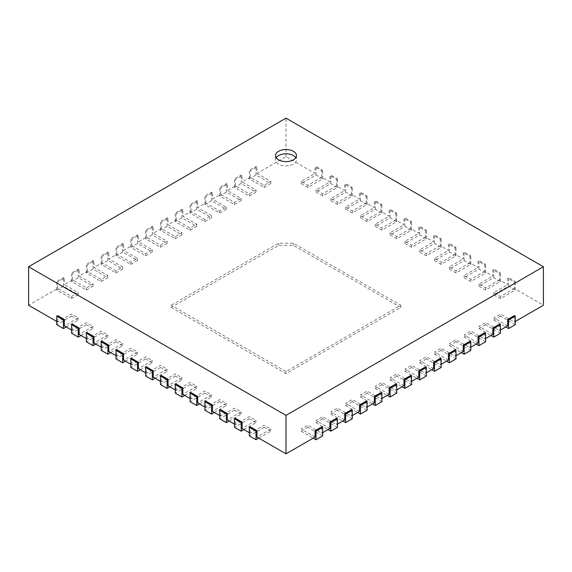 <?xml version="1.0" encoding="UTF-8"?>
<svg xmlns="http://www.w3.org/2000/svg" width="572" height="572" viewBox="0 0 572 572"><rect width="100%" height="100%" fill="white"/><g stroke="black" fill="none" stroke-linecap="round" stroke-linejoin="round"><path stroke-width="0.43" stroke-dasharray="2.86 2.15" d="M171.185 307.386L286 373.666L400.815 307.386L293.407 245.374L278.593 245.374L171.185 307.386L171.185 305.248L278.593 243.236L293.407 243.236L400.815 305.248L286 371.528L171.185 305.248M278.593 245.374L278.593 243.236M286 373.666L286 371.528M256.928 173.423L270.813 181.438L264.15 185.285L250.257 177.27L250.257 170.856L256.928 167.01L256.928 173.423L286 156.635L315.072 173.423L315.072 167.01L321.743 170.856L321.743 177.27L329.887 181.975L329.887 175.561L336.558 179.408L336.558 185.821L344.702 190.526L344.702 184.112L351.365 187.959L351.365 194.373L359.516 199.077L359.516 192.664L366.18 196.518L366.18 202.931L374.331 207.636L374.331 201.215L380.995 205.069L380.995 211.483L389.146 216.187L389.146 209.774L395.81 213.621L395.81 220.034L403.961 224.739L403.961 218.325L410.624 222.172L410.624 228.585L418.776 233.29L418.776 226.877L425.439 230.723L425.439 237.144L433.59 241.849L433.59 235.428L440.254 239.282L440.254 245.695L448.405 250.4L448.405 243.987L455.069 247.833L455.069 254.247L463.22 258.952L463.22 252.538L469.884 256.385L469.884 262.798L478.035 267.503L478.035 261.089L484.698 264.936L484.698 271.357L492.842 276.054L492.842 269.641L499.513 273.495L499.513 279.908L507.657 284.613L507.657 278.192L514.328 282.046L514.328 288.46L543.4 305.248M250.257 177.27L242.113 181.975L255.999 189.99L249.335 193.844L235.442 185.821L227.298 190.526L241.184 198.548L234.52 202.395L220.635 194.373L212.484 199.077L226.369 207.1L219.705 210.946L205.82 202.931L197.669 207.636L211.554 215.651L204.89 219.498L191.005 211.483L182.854 216.187L196.747 224.203L190.076 228.056L176.19 220.034L168.039 224.739L181.932 232.761L175.261 236.608L161.375 228.585L153.225 233.29L167.117 241.312L160.446 245.159L146.561 237.144L138.41 241.849L152.302 249.864L145.631 253.711L131.746 245.695L123.595 250.4L137.487 258.415L130.816 262.269L116.931 254.247L108.78 258.952L122.673 266.967L116.002 270.821L102.116 262.798L93.965 267.503L107.858 275.525L101.194 279.372L87.301 271.357L79.158 276.054L93.043 284.077L86.379 287.923L72.487 279.908L64.343 284.613L78.228 292.628L71.564 296.475L57.672 288.46L28.6 305.248M56.75 321.493L57.672 322.029L71.564 314.014L78.228 317.86L64.343 325.876M71.564 330.051L72.487 330.58L86.379 322.565L93.043 326.412L79.158 334.434M86.379 338.603L87.301 339.139L101.194 331.116L107.858 334.963L93.965 342.986M101.194 347.154L102.116 347.69L116.002 339.668L122.673 343.522L108.78 351.537M116.002 355.705L116.931 356.242L130.816 348.226L137.487 352.073L123.595 360.088M130.816 364.257L131.746 364.793L145.631 356.778L152.302 360.625L138.41 368.647M145.631 372.815L146.561 373.344L160.446 365.329L167.117 369.176L153.225 377.198M160.446 381.367L161.375 381.903L175.261 373.881L181.932 377.734L168.039 385.75M175.261 389.918L176.19 390.454L190.076 382.432L196.747 386.286L182.854 394.301M190.076 398.469L191.005 399.006L204.89 390.991L211.554 394.837L197.669 402.852M204.89 407.028L205.82 407.557L219.705 399.542L226.369 403.389L212.484 411.411M219.705 415.579L220.635 416.116L234.52 408.093L241.184 411.94L227.298 419.962M234.52 424.131L235.442 424.667L249.335 416.645L255.999 420.499L242.113 428.514M249.335 432.682L250.257 433.218L264.15 425.203L270.813 429.05L256.928 437.065M315.072 437.065L301.187 429.05L307.85 425.203L321.743 433.218L322.665 432.682M329.887 428.514L316.001 420.499L322.665 416.645L336.558 424.667L337.48 424.131M344.702 419.962L330.816 411.94L337.48 408.093L351.365 416.116L352.295 415.579M359.516 411.411L345.631 403.389L352.295 399.542L366.18 407.557L367.11 407.028M374.331 402.852L360.446 394.837L367.11 390.991L380.995 399.006L381.924 398.469M389.146 394.301L375.253 386.286L381.924 382.432L395.81 390.454L396.739 389.918M403.961 385.75L390.068 377.734L396.739 373.881L410.624 381.903L411.554 381.367M418.776 377.198L404.883 369.176L411.554 365.329L425.439 373.344L426.369 372.815M433.59 368.647L419.698 360.625L426.369 356.778L440.254 364.793L441.184 364.257M448.405 360.088L434.513 352.073L441.184 348.226L455.069 356.242L455.998 355.705M463.22 351.537L449.327 343.522L455.998 339.668L469.884 347.69L470.806 347.154M478.035 342.986L464.142 334.963L470.806 331.116L484.698 339.139L485.621 338.603M492.842 334.434L478.957 326.412L485.621 322.565L499.513 330.58L500.436 330.051M507.657 325.876L493.772 317.86L500.436 314.014L514.328 322.029L515.25 321.493M514.328 288.46L500.436 296.475L493.772 292.628L507.657 284.613M499.513 279.908L485.621 287.923L478.957 284.077L492.842 276.054M484.698 271.357L470.806 279.372L464.142 275.525L478.035 267.503M469.884 262.798L455.998 270.821L449.327 266.967L463.22 258.952M455.069 254.247L441.184 262.269L434.513 258.415L448.405 250.4M440.254 245.695L426.369 253.711L419.698 249.864L433.59 241.849M425.439 237.144L411.554 245.159L404.883 241.312L418.776 233.29M410.624 228.585L396.739 236.608L390.068 232.761L403.961 224.739M395.81 220.034L381.924 228.056L375.253 224.203L389.146 216.187M380.995 211.483L367.11 219.498L360.446 215.651L374.331 207.636M366.18 202.931L352.295 210.946L345.631 207.1L359.516 199.077M351.365 194.373L337.48 202.395L330.816 198.548L344.702 190.526M336.558 185.821L322.665 193.844L316.001 189.99L329.887 181.975M321.743 177.27L307.85 185.285L301.187 181.438L315.072 173.423M293.407 245.374L293.407 243.236M400.815 307.386L400.815 305.248M286 156.635L286 118.147M301.187 183.576L307.85 187.43L322.665 178.872L316.001 175.025L301.187 183.576L301.187 181.438M316.001 175.025L316.001 166.473L315.072 167.01M307.85 187.43L307.85 185.285M321.743 170.856L322.665 170.32L316.001 166.473M322.665 178.872L322.665 170.32M316.001 192.128L322.665 195.982L337.48 187.43L330.816 183.576L316.001 192.128L316.001 189.99M330.816 183.576L330.816 175.025L329.887 175.561M322.665 195.982L322.665 193.844M336.558 179.408L337.48 178.872L330.816 175.025M337.48 187.43L337.48 178.872M330.816 200.686L337.48 204.533L352.295 195.982L345.631 192.128L330.816 200.686L330.816 198.548M345.631 192.128L345.631 183.576L344.702 184.112M337.48 204.533L337.48 202.395M351.365 187.959L352.295 187.43L345.631 183.576M352.295 195.982L352.295 187.43M345.631 209.238L352.295 213.084L367.11 204.533L360.446 200.686L345.631 209.238L345.631 207.1M360.446 200.686L360.446 192.128L359.516 192.664M352.295 213.084L352.295 210.946M366.18 196.518L367.11 195.982L360.446 192.128M367.11 204.533L367.11 195.982M360.446 217.789L367.11 221.636L381.924 213.084L375.253 209.238L360.446 217.789L360.446 215.651M375.253 209.238L375.253 200.686L374.331 201.215M367.11 221.636L367.11 219.498M380.995 205.069L381.924 204.533L375.253 200.686M381.924 213.084L381.924 204.533M375.253 226.34L381.924 230.194L396.739 221.636L390.068 217.789L375.253 226.34L375.253 224.203M390.068 217.789L390.068 209.238L389.146 209.774M381.924 230.194L381.924 228.056M395.81 213.621L396.739 213.084L390.068 209.238M396.739 221.636L396.739 213.084M390.068 234.899L396.739 238.746L411.554 230.194L404.883 226.34L390.068 234.899L390.068 232.761M404.883 226.34L404.883 217.789L403.961 218.325M396.739 238.746L396.739 236.608M410.624 222.172L411.554 221.636L404.883 217.789M411.554 230.194L411.554 221.636M404.883 243.45L411.554 247.297L426.369 238.746L419.698 234.899L404.883 243.45L404.883 241.312M419.698 234.899L419.698 226.34L418.776 226.877M411.554 247.297L411.554 245.159M425.439 230.723L426.369 230.194L419.698 226.34M426.369 238.746L426.369 230.194M419.698 252.002L426.369 255.848L441.184 247.297L434.513 243.45L419.698 252.002L419.698 249.864M434.513 243.45L434.513 234.899L433.59 235.428M426.369 255.848L426.369 253.711M440.254 239.282L441.184 238.746L434.513 234.899M441.184 247.297L441.184 238.746M434.513 260.553L441.184 264.407L455.998 255.848L449.327 252.002L434.513 260.553L434.513 258.415M449.327 252.002L449.327 243.45L448.405 243.987M441.184 264.407L441.184 262.269M455.069 247.833L455.998 247.297L449.327 243.45M455.998 255.848L455.998 247.297M449.327 269.105L455.998 272.958L470.806 264.407L464.142 260.553L449.327 269.105L449.327 266.967M464.142 260.553L464.142 252.002L463.22 252.538M455.998 272.958L455.998 270.821M469.884 256.385L470.806 255.848L464.142 252.002M470.806 264.407L470.806 255.848M464.142 277.663L470.806 281.51L485.621 272.958L478.957 269.105L464.142 277.663L464.142 275.525M478.957 269.105L478.957 260.553L478.035 261.089M470.806 281.51L470.806 279.372M484.698 264.936L485.621 264.407L478.957 260.553M485.621 272.958L485.621 264.407M478.957 286.214L485.621 290.061L500.436 281.51L493.772 277.663L478.957 286.214L478.957 284.077M493.772 277.663L493.772 269.105L492.842 269.641M485.621 290.061L485.621 287.923M499.513 273.495L500.436 272.958L493.772 269.105M500.436 281.51L500.436 272.958M493.772 294.766L500.436 298.613L515.25 290.061L508.587 286.214L493.772 294.766L493.772 292.628M508.587 286.214L508.587 277.663L507.657 278.192M500.436 298.613L500.436 296.475M514.328 282.046L515.25 281.51L508.587 277.663M515.25 290.061L515.25 281.51M321.743 426.805L321.743 433.218M336.558 418.254L336.558 424.667M351.365 409.695L351.365 416.116M366.18 401.144L366.18 407.557M380.995 392.592L380.995 399.006M395.81 384.041L395.81 390.454M410.624 375.489L410.624 381.903M425.439 366.931L425.439 373.344M440.254 358.379L440.254 364.793M455.069 349.828L455.069 356.242M469.884 341.277L469.884 347.69M484.698 332.718L484.698 339.139M499.513 324.167L499.513 330.58M514.328 315.615L514.328 322.029M515.25 324.703L500.436 316.152L500.436 314.014M500.436 316.152L493.772 319.998L493.772 317.86M493.772 319.998L505.805 326.948M500.436 333.254L485.621 324.703L485.621 322.565M485.621 324.703L478.957 328.55L478.957 326.412M478.957 328.55L490.99 335.499M485.621 341.806L470.806 333.254L470.806 331.116M470.806 333.254L464.142 337.101L464.142 334.963M464.142 337.101L476.183 344.051M470.806 350.364L455.998 341.806L455.998 339.668M455.998 341.806L449.327 345.66L449.327 343.522M449.327 345.66L461.368 352.609M455.998 358.916L441.184 350.364L441.184 348.226M441.184 350.364L434.513 354.211L434.513 352.073M434.513 354.211L446.553 361.161M441.184 367.467L426.369 358.916L426.369 356.778M426.369 358.916L419.698 362.762L419.698 360.625M419.698 362.762L431.738 369.712M426.369 376.018L411.554 367.467L411.554 365.329M411.554 367.467L404.883 371.314L404.883 369.176M404.883 371.314L416.924 378.264M411.554 384.577L396.739 376.018L396.739 373.881M396.739 376.018L390.068 379.872L390.068 377.734M390.068 379.872L402.109 386.822M396.739 393.128L381.924 384.577L381.924 382.432M381.924 384.577L375.253 388.424L375.253 386.286M375.253 388.424L387.294 395.374M381.924 401.68L367.11 393.128L367.11 390.991M367.11 393.128L360.446 396.975L360.446 394.837M360.446 396.975L372.479 403.925M367.11 410.231L352.295 401.68L352.295 399.542M352.295 401.68L345.631 405.527L345.631 403.389M345.631 405.527L357.664 412.476M352.295 418.783L337.48 410.231L337.48 408.093M337.48 410.231L330.816 414.085L330.816 411.94M330.816 414.085L342.85 421.028M337.48 427.341L322.665 418.783L322.665 416.645M322.665 418.783L316.001 422.637L316.001 420.499M316.001 422.637L328.035 429.586M322.665 435.893L307.85 427.341L307.85 425.203M307.85 427.341L301.187 431.188L301.187 429.05M301.187 431.188L313.22 438.138M57.672 322.029L57.672 315.615M72.487 330.58L72.487 324.167M87.301 339.139L87.301 332.718M102.116 347.69L102.116 341.277M116.931 356.242L116.931 349.828M131.746 364.793L131.746 358.379M146.561 373.344L146.561 366.931M161.375 381.903L161.375 375.489M176.19 390.454L176.19 384.041M191.005 399.006L191.005 392.592M205.82 407.557L205.82 401.144M220.635 416.116L220.635 409.695M235.442 424.667L235.442 418.254M250.257 433.218L250.257 426.805M258.78 438.138L270.813 431.188L270.813 429.05M270.813 431.188L264.15 427.341L264.15 425.203M264.15 427.341L249.335 435.893M243.965 429.586L255.999 422.637L255.999 420.499M255.999 422.637L249.335 418.783L249.335 416.645M249.335 418.783L234.52 427.341M229.15 421.028L241.184 414.085L241.184 411.94M241.184 414.085L234.52 410.231L234.52 408.093M234.52 410.231L219.705 418.783M214.336 412.476L226.369 405.527L226.369 403.389M226.369 405.527L219.705 401.68L219.705 399.542M219.705 401.68L204.89 410.231M199.521 403.925L211.554 396.975L211.554 394.837M211.554 396.975L204.89 393.128L204.89 390.991M204.89 393.128L190.076 401.68M184.706 395.374L196.747 388.424L196.747 386.286M196.747 388.424L190.076 384.577L190.076 382.432M190.076 384.577L175.261 393.128M169.891 386.822L181.932 379.872L181.932 377.734M181.932 379.872L175.261 376.018L175.261 373.881M175.261 376.018L160.446 384.577M155.076 378.264L167.117 371.314L167.117 369.176M167.117 371.314L160.446 367.467L160.446 365.329M160.446 367.467L145.631 376.018M140.262 369.712L152.302 362.762L152.302 360.625M152.302 362.762L145.631 358.916L145.631 356.778M145.631 358.916L130.816 367.467M125.447 361.161L137.487 354.211L137.487 352.073M137.487 354.211L130.816 350.364L130.816 348.226M130.816 350.364L116.002 358.916M110.632 352.609L122.673 345.66L122.673 343.522M122.673 345.66L116.002 341.806L116.002 339.668M116.002 341.806L101.194 350.364M95.817 344.051L107.858 337.101L107.858 334.963M107.858 337.101L101.194 333.254L101.194 331.116M101.194 333.254L86.379 341.806M81.009 335.499L93.043 328.55L93.043 326.412M93.043 328.55L86.379 324.703L86.379 322.565M86.379 324.703L71.564 333.254M66.195 326.948L78.228 319.998L78.228 317.86M78.228 319.998L71.564 316.152L71.564 314.014M71.564 316.152L56.75 324.703M57.672 288.46L57.672 282.046L64.343 278.192L64.343 284.613M72.487 279.908L72.487 273.495L79.158 269.641L79.158 276.054M87.301 271.357L87.301 264.936L93.965 261.089L93.965 267.503M102.116 262.798L102.116 256.385L108.78 252.538L108.78 258.952M116.931 254.247L116.931 247.833L123.595 243.987L123.595 250.4M131.746 245.695L131.746 239.282L138.41 235.428L138.41 241.849M146.561 237.144L146.561 230.723L153.225 226.877L153.225 233.29M161.375 228.585L161.375 222.172L168.039 218.325L168.039 224.739M176.19 220.034L176.19 213.621L182.854 209.774L182.854 216.187M191.005 211.483L191.005 205.069L197.669 201.215L197.669 207.636M205.82 202.931L205.82 196.518L212.484 192.664L212.484 199.077M220.635 194.373L220.635 187.959L227.298 184.112L227.298 190.526M235.442 185.821L235.442 179.408L242.113 175.561L242.113 181.975M71.564 298.613L78.228 294.766L63.413 286.214L56.75 290.061L71.564 298.613L71.564 296.475M56.75 290.061L56.75 281.51L57.672 282.046M78.228 294.766L78.228 292.628M64.343 278.192L63.413 277.663L56.75 281.51M63.413 286.214L63.413 277.663M86.379 290.061L93.043 286.214L78.228 277.663L71.564 281.51L86.379 290.061L86.379 287.923M71.564 281.51L71.564 272.958L72.487 273.495M93.043 286.214L93.043 284.077M79.158 269.641L78.228 269.105L71.564 272.958M78.228 277.663L78.228 269.105M101.194 281.51L107.858 277.663L93.043 269.105L86.379 272.958L101.194 281.51L101.194 279.372M86.379 272.958L86.379 264.407L87.301 264.936M107.858 277.663L107.858 275.525M93.965 261.089L93.043 260.553L86.379 264.407M93.043 269.105L93.043 260.553M116.002 272.958L122.673 269.105L107.858 260.553L101.194 264.407L116.002 272.958L116.002 270.821M101.194 264.407L101.194 255.848L102.116 256.385M122.673 269.105L122.673 266.967M108.78 252.538L107.858 252.002L101.194 255.848M107.858 260.553L107.858 252.002M130.816 264.407L137.487 260.553L122.673 252.002L116.002 255.848L130.816 264.407L130.816 262.269M116.002 255.848L116.002 247.297L116.931 247.833M137.487 260.553L137.487 258.415M123.595 243.987L122.673 243.45L116.002 247.297M122.673 252.002L122.673 243.45M145.631 255.848L152.302 252.002L137.487 243.45L130.816 247.297L145.631 255.848L145.631 253.711M130.816 247.297L130.816 238.746L131.746 239.282M152.302 252.002L152.302 249.864M138.41 235.428L137.487 234.899L130.816 238.746M137.487 243.45L137.487 234.899M160.446 247.297L167.117 243.45L152.302 234.899L145.631 238.746L160.446 247.297L160.446 245.159M145.631 238.746L145.631 230.194L146.561 230.723M167.117 243.45L167.117 241.312M153.225 226.877L152.302 226.34L145.631 230.194M152.302 234.899L152.302 226.34M175.261 238.746L181.932 234.899L167.117 226.34L160.446 230.194L175.261 238.746L175.261 236.608M160.446 230.194L160.446 221.636L161.375 222.172M181.932 234.899L181.932 232.761M168.039 218.325L167.117 217.789L160.446 221.636M167.117 226.34L167.117 217.789M190.076 230.194L196.747 226.34L181.932 217.789L175.261 221.636L190.076 230.194L190.076 228.056M175.261 221.636L175.261 213.084L176.19 213.621M196.747 226.34L196.747 224.203M182.854 209.774L181.932 209.238L175.261 213.084M181.932 217.789L181.932 209.238M204.89 221.636L211.554 217.789L196.747 209.238L190.076 213.084L204.89 221.636L204.89 219.498M190.076 213.084L190.076 204.533L191.005 205.069M211.554 217.789L211.554 215.651M197.669 201.215L196.747 200.686L190.076 204.533M196.747 209.238L196.747 200.686M219.705 213.084L226.369 209.238L211.554 200.686L204.89 204.533L219.705 213.084L219.705 210.946M204.89 204.533L204.89 195.982L205.82 196.518M226.369 209.238L226.369 207.1M212.484 192.664L211.554 192.128L204.89 195.982M211.554 200.686L211.554 192.128M234.52 204.533L241.184 200.686L226.369 192.128L219.705 195.982L234.52 204.533L234.52 202.395M219.705 195.982L219.705 187.43L220.635 187.959M241.184 200.686L241.184 198.548M227.298 184.112L226.369 183.576L219.705 187.43M226.369 192.128L226.369 183.576M249.335 195.982L255.999 192.128L241.184 183.576L234.52 187.43L249.335 195.982L249.335 193.844M234.52 187.43L234.52 178.872L235.442 179.408M255.999 192.128L255.999 189.99M242.113 175.561L241.184 175.025L234.52 178.872M241.184 183.576L241.184 175.025M264.15 187.43L270.813 183.576L255.999 175.025L249.335 178.872L264.15 187.43L264.15 185.285M249.335 178.872L249.335 170.32L250.257 170.856M270.813 183.576L270.813 181.438M256.928 167.01L255.999 166.473L249.335 170.32M255.999 175.025L255.999 166.473M276.204 157.708A10.475 6.049 0 0 0 275.525 159.845A10.475 6.049 0 0 0 278.593 164.121A10.475 6.049 0 0 0 290.011 165.43A10.475 6.049 0 0 0 296.475 159.845A10.475 6.049 0 0 0 295.796 157.708M275.525 155.57L275.525 159.845M296.475 155.57L296.475 159.845"/><path stroke-width="0.86" d="M515.25 321.493L543.4 305.248L543.4 266.752L286 118.147L28.6 266.752L28.6 305.248L56.75 321.493M64.343 319.462L57.672 315.615L56.75 316.152L56.75 324.703L63.413 328.55L63.413 319.998L64.343 319.462L64.343 325.876L71.564 330.051M79.158 328.013L72.487 324.167L71.564 324.703L71.564 333.254L78.228 337.101L78.228 328.55L79.158 328.013L79.158 334.434L86.379 338.603M93.965 336.572L87.301 332.718L86.379 333.254L86.379 341.806L93.043 345.66L93.043 337.101L93.965 336.572L93.965 342.986L101.194 347.154M108.78 345.123L102.116 341.277L101.194 341.806L101.194 350.364L107.858 354.211L107.858 345.66L108.78 345.123L108.78 351.537L116.002 355.705M123.595 353.675L116.931 349.828L116.002 350.364L116.002 358.916L122.673 362.762L122.673 354.211L123.595 353.675L123.595 360.088L130.816 364.257M138.41 362.226L131.746 358.379L130.816 358.916L130.816 367.467L137.487 371.314L137.487 362.762L138.41 362.226L138.41 368.647L145.631 372.815M153.225 370.785L146.561 366.931L145.631 367.467L145.631 376.018L152.302 379.872L152.302 371.314L153.225 370.785L153.225 377.198L160.446 381.367M168.039 379.336L161.375 375.489L160.446 376.018L160.446 384.577L167.117 388.424L167.117 379.872L168.039 379.336L168.039 385.75L175.261 389.918M182.854 387.887L176.19 384.041L175.261 384.577L175.261 393.128L181.932 396.975L181.932 388.424L182.854 387.887L182.854 394.301L190.076 398.469M197.669 396.439L191.005 392.592L190.076 393.128L190.076 401.68L196.747 405.527L196.747 396.975L197.669 396.439L197.669 402.852L204.89 407.028M212.484 404.997L205.82 401.144L204.89 401.68L204.89 410.231L211.554 414.085L211.554 405.527L212.484 404.997L212.484 411.411L219.705 415.579M227.298 413.549L220.635 409.695L219.705 410.231L219.705 418.783L226.369 422.637L226.369 414.078L227.298 413.549L227.298 419.962L234.52 424.131M242.113 422.1L235.442 418.254L234.52 418.783L234.52 427.341L241.184 431.188L241.184 422.637L242.113 422.1L242.113 428.514L249.335 432.682M256.928 430.652L250.257 426.805L249.335 427.341L249.335 435.893L255.999 439.739L255.999 431.188L256.928 430.652L256.928 437.065L286 453.853L286 415.365L543.4 266.752M313.22 438.138L316.001 439.739L322.665 435.893L322.665 427.341L321.743 426.805L315.072 430.652L315.072 437.065L286 453.853M328.035 429.586L330.816 431.188L337.48 427.341L337.48 418.783L336.558 418.254L329.887 422.1L329.887 428.514L322.665 432.682M342.85 421.028L345.631 422.637L352.295 418.783L352.295 410.231L351.365 409.695L344.702 413.549L344.702 419.962L337.48 424.131M357.664 412.476L360.446 414.085L367.11 410.231L367.11 401.68L366.18 401.144L359.516 404.997L359.516 411.411L352.295 415.579M372.479 403.925L375.253 405.527L381.924 401.68L381.924 393.128L380.995 392.592L374.331 396.439L374.331 402.852L367.11 407.028M387.294 395.374L390.068 396.975L396.739 393.128L396.739 384.577L395.81 384.041L389.146 387.887L389.146 394.301L381.924 398.469M402.109 386.822L404.883 388.424L411.554 384.577L411.554 376.018L410.624 375.489L403.961 379.336L403.961 385.75L396.739 389.918M416.924 378.264L419.698 379.872L426.369 376.018L426.369 367.467L425.439 366.931L418.776 370.785L418.776 377.198L411.554 381.367M431.738 369.712L434.513 371.314L441.184 367.467L441.184 358.916L440.254 358.379L433.59 362.226L433.59 368.647L426.369 372.815M446.553 361.161L449.327 362.762L455.998 358.916L455.998 350.364L455.069 349.828L448.405 353.675L448.405 360.088L441.184 364.257M461.368 352.609L464.142 354.211L470.806 350.364L470.806 341.806L469.884 341.277L463.22 345.123L463.22 351.537L455.998 355.705M476.183 344.051L478.957 345.66L485.621 341.806L485.621 333.254L484.698 332.718L478.035 336.572L478.035 342.986L470.806 347.154M490.99 335.499L493.772 337.101L500.436 333.254L500.436 324.703L499.513 324.167L492.842 328.013L492.842 334.434L485.621 338.603M505.805 326.948L508.587 328.55L515.25 324.703L515.25 316.152L514.328 315.615L507.657 319.462L507.657 325.876L500.436 330.051M507.657 319.462L508.587 319.998L515.25 316.152M508.587 328.55L508.587 319.998M492.842 328.013L493.772 328.55L500.436 324.703M493.772 337.101L493.772 328.55M478.035 336.572L478.957 337.101L485.621 333.254M478.957 345.66L478.957 337.101M463.22 345.123L464.142 345.66L470.806 341.806M464.142 354.211L464.142 345.66M448.405 353.675L449.327 354.211L455.998 350.364M449.327 362.762L449.327 354.211M433.59 362.226L434.513 362.762L441.184 358.916M434.513 371.314L434.513 362.762M418.776 370.785L419.698 371.314L426.369 367.467M419.698 379.872L419.698 371.314M403.961 379.336L404.883 379.872L411.554 376.018M404.883 388.424L404.883 379.872M389.146 387.887L390.068 388.424L396.739 384.577M390.068 396.975L390.068 388.424M374.331 396.439L375.253 396.975L381.924 393.128M375.253 405.527L375.253 396.975M359.516 404.997L360.446 405.527L367.11 401.68M360.446 414.085L360.446 405.527M344.702 413.549L345.631 414.078L352.295 410.231M345.631 422.637L345.631 414.078M329.887 422.1L330.816 422.637L337.48 418.783M330.816 431.188L330.816 422.637M315.072 430.652L316.001 431.188L322.665 427.341M316.001 439.739L316.001 431.188M28.6 266.752L286 415.365M255.999 439.739L258.78 438.138M241.184 431.188L243.965 429.586M226.369 422.637L229.15 421.028M211.554 414.085L214.336 412.476M196.747 405.527L199.521 403.925M181.932 396.975L184.706 395.374M167.117 388.424L169.891 386.822M152.302 379.872L155.076 378.264M137.487 371.314L140.262 369.712M122.673 362.762L125.447 361.161M107.858 354.211L110.632 352.609M93.043 345.66L95.817 344.051M78.228 337.101L81.009 335.499M63.413 328.55L66.195 326.948M278.593 159.845A10.475 6.049 180 0 1 275.525 155.57A10.475 6.049 180 0 1 286 149.521A10.475 6.049 180 0 1 296.475 155.57A10.475 6.049 180 0 1 290.011 161.154A10.475 6.049 180 0 1 278.593 159.845M249.335 427.341L255.999 431.188M234.52 418.783L241.184 422.637M219.705 410.231L226.369 414.078M204.89 401.68L211.554 405.527M190.076 393.128L196.747 396.975M175.261 384.577L181.932 388.424M160.446 376.018L167.117 379.872M145.631 367.467L152.302 371.314M130.816 358.916L137.487 362.762M116.002 350.364L122.673 354.211M101.194 341.806L107.858 345.66M86.379 333.254L93.043 337.101M71.564 324.703L78.228 328.55M56.75 316.152L63.413 319.998M295.796 157.708A10.475 6.049 0 0 0 286 153.796A10.475 6.049 0 0 0 276.204 157.708"/></g></svg>
